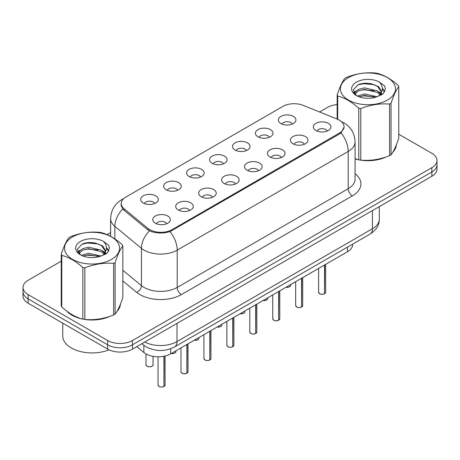 <?xml version="1.0" encoding="UTF-8"?>
<svg xmlns="http://www.w3.org/2000/svg" width="460" height="460" viewBox="0 0 460 460"><rect width="100%" height="100%" fill="white"/><g stroke="black" fill="none" stroke-linecap="round" stroke-linejoin="round"><path stroke-width="0.69" d="M257.991 136.798A8.786 5.071 180 0 1 256.249 135.366A8.786 5.071 180 0 1 259.158 129.064A8.786 5.071 180 0 1 270.411 129.628A8.786 5.071 180 0 1 272.153 135.366A8.786 5.071 180 0 1 257.991 136.798M269.341 137.327A5.273 3.042 0 0 0 267.927 135.844A5.273 3.042 0 0 0 262.735 135.073A5.273 3.042 0 0 0 259.06 137.327M235.054 150.046A8.786 5.071 180 0 1 233.306 148.609A8.786 5.071 180 0 1 236.216 142.307A8.786 5.071 180 0 1 247.474 142.87A8.786 5.071 180 0 1 249.216 148.609A8.786 5.071 180 0 1 235.054 150.046M246.405 150.57A5.273 3.042 0 0 0 244.99 149.086A5.273 3.042 0 0 0 239.798 148.315A5.273 3.042 0 0 0 236.124 150.57M212.112 163.288A8.786 5.071 180 0 1 210.369 161.851A8.786 5.071 180 0 1 213.279 155.549A8.786 5.071 180 0 1 224.532 156.118A8.786 5.071 180 0 1 226.28 161.851A8.786 5.071 180 0 1 212.112 163.288M223.462 163.812A5.273 3.042 0 0 0 222.048 162.334A5.273 3.042 0 0 0 216.855 161.558A5.273 3.042 0 0 0 213.181 163.812M189.175 176.531A8.786 5.071 180 0 1 187.433 175.099A8.786 5.071 180 0 1 190.342 168.791A8.786 5.071 180 0 1 201.595 169.361A8.786 5.071 180 0 1 203.337 175.099A8.786 5.071 180 0 1 189.175 176.531M200.525 177.06A5.273 3.042 0 0 0 199.111 175.576A5.273 3.042 0 0 0 193.919 174.806A5.273 3.042 0 0 0 190.244 177.06M166.232 189.773A8.786 5.071 180 0 1 164.49 188.341A8.786 5.071 180 0 1 167.4 182.039A8.786 5.071 180 0 1 178.658 182.603A8.786 5.071 180 0 1 180.4 188.341A8.786 5.071 180 0 1 166.232 189.773M177.589 190.302A5.273 3.042 0 0 0 176.174 188.818A5.273 3.042 0 0 0 170.982 188.048A5.273 3.042 0 0 0 167.302 190.302M143.296 203.021A8.786 5.071 180 0 1 141.553 201.583A8.786 5.071 180 0 1 144.463 195.281A8.786 5.071 180 0 1 155.716 195.845A8.786 5.071 180 0 1 157.458 201.583A8.786 5.071 180 0 1 143.296 203.021M154.646 203.544A5.273 3.042 0 0 0 153.232 202.061A5.273 3.042 0 0 0 148.039 201.29A5.273 3.042 0 0 0 144.365 203.544M280.928 123.556A8.786 5.071 180 0 1 279.185 122.124A8.786 5.071 180 0 1 282.095 115.816A8.786 5.071 180 0 1 293.353 116.386A8.786 5.071 180 0 1 295.096 122.124A8.786 5.071 180 0 1 280.928 123.556M292.284 124.085A5.273 3.042 0 0 0 290.869 122.601A5.273 3.042 0 0 0 285.677 121.831A5.273 3.042 0 0 0 281.997 124.085M292.98 143.756A8.786 5.071 180 0 1 291.237 142.324A8.786 5.071 180 0 1 294.147 136.022A8.786 5.071 180 0 1 305.4 136.585A8.786 5.071 180 0 1 307.142 142.324A8.786 5.071 180 0 1 292.98 143.756M304.33 144.285A5.273 3.042 0 0 0 302.916 142.801A5.273 3.042 0 0 0 297.723 142.031A5.273 3.042 0 0 0 294.049 144.285M270.037 156.998A8.786 5.071 180 0 1 268.295 155.566A8.786 5.071 180 0 1 271.204 149.264A8.786 5.071 180 0 1 282.463 149.828A8.786 5.071 180 0 1 284.205 155.566A8.786 5.071 180 0 1 270.037 156.998M281.393 157.527A5.273 3.042 0 0 0 279.979 156.043A5.273 3.042 0 0 0 274.787 155.273A5.273 3.042 0 0 0 271.107 157.527M247.1 170.246A8.786 5.071 180 0 1 245.358 168.808A8.786 5.071 180 0 1 248.268 162.506A8.786 5.071 180 0 1 259.52 163.07A8.786 5.071 180 0 1 261.263 168.808A8.786 5.071 180 0 1 247.1 170.246M258.451 170.769A5.273 3.042 0 0 0 257.036 169.286A5.273 3.042 0 0 0 251.844 168.515A5.273 3.042 0 0 0 248.17 170.769M224.164 183.488A8.786 5.071 180 0 1 222.421 182.051A8.786 5.071 180 0 1 225.325 175.749A8.786 5.071 180 0 1 236.584 176.318A8.786 5.071 180 0 1 238.326 182.051A8.786 5.071 180 0 1 224.164 183.488M235.514 184.011A5.273 3.042 0 0 0 234.1 182.534A5.273 3.042 0 0 0 228.907 181.757A5.273 3.042 0 0 0 225.233 184.011M201.221 196.73A8.786 5.071 180 0 1 199.479 195.299A8.786 5.071 180 0 1 202.388 188.997A8.786 5.071 180 0 1 213.647 189.56A8.786 5.071 180 0 1 215.389 195.299A8.786 5.071 180 0 1 201.221 196.73M212.577 197.259A5.273 3.042 0 0 0 211.163 195.776A5.273 3.042 0 0 0 205.971 195.005A5.273 3.042 0 0 0 202.291 197.259M178.284 209.973A8.786 5.071 180 0 1 176.542 208.541A8.786 5.071 180 0 1 179.452 202.239A8.786 5.071 180 0 1 190.704 202.802A8.786 5.071 180 0 1 192.447 208.541A8.786 5.071 180 0 1 178.284 209.973M189.635 210.502A5.273 3.042 0 0 0 188.22 209.018A5.273 3.042 0 0 0 183.028 208.248A5.273 3.042 0 0 0 179.354 210.502M155.342 223.221A8.786 5.071 180 0 1 153.6 221.783A8.786 5.071 180 0 1 156.509 215.481A8.786 5.071 180 0 1 167.768 216.045A8.786 5.071 180 0 1 169.51 221.783A8.786 5.071 180 0 1 155.342 223.221M166.698 223.744A5.273 3.042 0 0 0 165.284 222.261A5.273 3.042 0 0 0 160.091 221.49A5.273 3.042 0 0 0 156.417 223.744M315.916 130.513A8.786 5.071 180 0 1 314.174 129.076A8.786 5.071 180 0 1 317.084 122.774A8.786 5.071 180 0 1 328.342 123.343A8.786 5.071 180 0 1 330.084 129.076A8.786 5.071 180 0 1 315.916 130.513M327.267 131.037A5.273 3.042 0 0 0 325.853 129.559A5.273 3.042 0 0 0 320.66 128.783A5.273 3.042 0 0 0 316.986 131.037M337.284 119.14A15.812 9.125 180 0 1 339.394 120.163A15.812 9.125 180 0 1 344.028 126.615A15.812 9.125 180 0 1 339.394 133.072L172.115 229.649A15.812 9.125 180 0 1 147.982 228.43L124.108 208.748A15.812 9.125 180 0 1 121.25 203.51A15.812 9.125 180 0 1 125.879 197.058L282.94 106.381A15.812 9.125 180 0 1 303.186 105.357L337.284 119.14M352.607 244.151L352.607 244.593A17.566 10.143 180 0 1 347.461 251.769L170.671 353.838A17.566 10.143 180 0 1 143.859 352.481L136.769 346.633M66.803 311.138A28.399 16.399 0 0 0 71.956 315.209A28.399 16.399 0 0 0 82.535 319.067M344.149 127.046L341.05 132.837L339.52 133.946L170.045 231.564C163.777 233.456 157.51 233.456 151.242 231.564L147.695 229.77L123.82 210.082L122.757 209.007L120.963 204.447M61.237 261.154L28.146 280.261A17.566 10.143 0 0 0 23 287.431L23 296.039A17.566 10.143 0 0 0 28.146 303.209L107.646 349.105L107.646 344.804A17.566 10.143 0 0 0 132.491 344.804L431.854 171.965A17.566 10.143 0 0 0 437 164.795A17.566 10.143 0 0 1 431.854 171.965L132.491 344.804A17.566 10.143 0 0 1 107.646 344.804L28.146 298.902L107.646 344.804L107.646 340.498A17.566 10.143 0 0 0 132.491 340.498L431.854 167.664A17.566 10.143 0 0 0 437 160.494A17.566 10.143 0 0 0 431.854 153.318L398.762 134.211M23 291.732A17.566 10.143 0 0 0 28.146 298.902A17.566 10.143 0 0 1 23 291.732M355.074 158.918A28.399 16.399 0 0 0 358.466 159.758M359.812 160.017A28.399 16.399 0 0 0 385.854 157.044M392.834 152.225A28.399 16.399 0 0 0 396.342 144.934M83.881 319.32A28.399 16.399 0 0 0 109.923 316.348M116.903 311.529A28.399 16.399 0 0 0 120.416 304.244M337.168 104.575A17.566 10.143 0 0 0 327.509 107.421L319.596 111.987M110.618 232.639L107.163 234.64M93.207 242.696L92.724 242.972M77.74 251.626L80.218 250.2M23 287.431A17.566 10.143 0 0 0 28.146 294.601L107.646 340.498M120.244 305.526A28.399 16.399 0 0 0 120.14 305.089M396.169 146.217A28.399 16.399 0 0 0 396.072 145.785M107.646 349.105A17.566 10.143 0 0 0 132.491 349.105L431.854 176.266A17.566 10.143 0 0 0 437 169.096L437 160.494M324.501 293.756L324.478 293.808C322.391 294.48 320.787 294.463 319.671 293.75L318.613 292.261A3.513 2.03 0 0 0 319.642 293.693A3.513 2.03 0 0 0 324.501 293.756L324.501 265.023M324.478 293.808L324.421 293.802A3.398 1.961 180 0 1 319.729 293.744M324.501 293.612L324.72 264.897M301.565 306.998L301.541 307.056C299.454 307.723 297.85 307.705 296.729 306.992L295.676 305.503A3.513 2.03 0 0 0 296.706 306.941A3.513 2.03 0 0 0 301.565 306.998L301.565 278.265M301.541 307.056L301.484 307.044A3.398 1.961 180 0 1 296.786 306.987M301.565 306.854L301.777 278.145M278.622 320.24L278.599 320.298C276.512 320.971 274.913 320.948 273.792 320.235L272.74 318.745A3.513 2.03 0 0 0 273.769 320.183A3.513 2.03 0 0 0 278.622 320.24L278.622 291.513M278.599 320.298L278.547 320.286A3.398 1.961 180 0 1 273.849 320.229M278.622 320.097L278.84 291.387M255.685 333.488L255.662 333.54C253.575 334.213 251.971 334.19 250.849 333.477L249.797 331.993A3.513 2.03 0 0 0 250.827 333.425A3.513 2.03 0 0 0 255.685 333.488L255.685 304.756M255.662 333.54L255.605 333.534A3.398 1.961 180 0 1 250.913 333.471M255.685 333.345L255.904 304.629M232.748 346.731L232.72 346.782C230.638 347.455 229.034 347.438 227.913 346.725L226.861 345.236A3.513 2.03 0 0 0 227.89 346.667A3.513 2.03 0 0 0 232.748 346.731L232.748 317.998M232.72 346.782L232.668 346.777A3.398 1.961 180 0 1 227.97 346.719M232.748 346.587L232.961 317.872M355.074 158.729A28.106 16.226 0 0 0 355.586 158.878M363.164 160.298A28.106 16.226 0 0 0 383.985 157.642M393.472 151.121A28.106 16.226 0 0 0 395.928 145.964M67.982 312.012A28.106 16.226 0 0 0 72.162 315.089A28.106 16.226 0 0 0 79.66 318.182M87.233 319.602A28.106 16.226 0 0 0 108.054 316.946M117.541 310.431A28.106 16.226 0 0 0 119.997 305.273M62.755 323.19L62.755 336.03A29.279 16.905 0 0 0 71.334 347.984A29.279 16.905 0 0 0 108.997 349.807M348.502 77.608A27.519 15.887 -0 0 0 348.502 100.079A27.519 15.887 -0 0 0 387.423 100.079A27.519 15.887 -0 0 0 387.423 77.608A27.519 15.887 -0 0 0 348.502 77.608M355.074 158.694L358.783 159.844A31.619 18.256 -0 0 0 360.784 160.155C370.346 160.988 379.943 159.505 389.58 155.698A31.619 18.256 -0 0 0 390.327 155.284A31.619 18.256 -0 0 0 391.046 154.853C393.605 151.65 396.175 146.107 398.762 138.23L398.762 86.635A31.619 18.256 -0 0 0 398.222 85.479C391.178 79.097 384.152 75.037 377.148 73.307A31.619 18.256 -0 0 0 375.141 72.996C365.504 72.174 355.908 73.657 346.351 77.452A31.619 18.256 -0 0 0 345.604 77.866A31.619 18.256 -0 0 0 344.885 78.298C342.303 81.546 339.733 87.09 337.168 94.921A31.619 18.256 -0 0 0 337.709 96.077L337.709 119.318M358.783 159.844L358.783 108.249C351.739 101.867 344.712 97.807 337.709 96.077M358.783 108.249A31.619 18.256 -0 0 0 360.784 108.554L360.784 160.155M389.58 155.698L389.58 104.104C380.023 103.264 370.426 104.754 360.784 108.554M389.58 104.104A31.619 18.256 -0 0 0 390.327 103.684A31.619 18.256 -0 0 0 391.046 103.258L391.046 154.853M377.073 96.715L364.498 93.932L357.368 96.042M375.32 97.284L364.498 95.45L358.972 96.738M381.006 95.139L380.886 94.823M380.512 94.058L377.43 90.873L364.498 87.86L358.501 89.355L355.034 92.316L354.579 93.92M380.017 94.812L377.43 92.391L364.498 89.378L358.501 90.873L354.855 94.219M378.844 96.123L380.897 93.276L381.351 91.275L378.66 86.624L371.312 83.789C366.304 82.771 361.847 83.122 357.949 84.853L353.234 89.993L356.397 95.496M380.644 95.329L381.351 92.477M381.311 91.873L377.43 86.319L371.663 83.858M356.397 82.168A16.359 9.447 -0 0 0 356.397 95.525A16.359 9.447 -0 0 0 376.849 96.778L383.226 93.685L385.376 88.843L384.64 85.957L379.281 82.024A16.359 9.447 -0 0 0 356.397 82.168M379.281 82.024C382.691 85.485 383.226 89.24 380.897 93.271M337.168 119.094L337.168 94.921M398.762 86.635C396.198 89.838 393.628 95.375 391.046 103.258M374.118 96.778L363.457 95.864L359.214 96.634M381.909 94.622L381.156 94.018M380.707 93.696L379.943 93.196M374.118 90.706L363.457 89.792L359.214 90.562M355.114 92.167L353.866 92.937M384.566 91.873L382.323 88.924M374.164 84.646L363.457 83.72L357.753 84.939M385.376 88.993L384.64 85.957M382.392 94.306L381.294 93.363M380.966 93.115L378.344 91.551M356.149 90.89L353.585 92.379M384.75 91.511L382.317 88.159M72.576 236.917A27.519 15.887 -0 0 0 72.576 259.388A27.519 15.887 -0 0 0 111.498 259.388A27.519 15.887 -0 0 0 111.498 236.917A27.519 15.887 -0 0 0 72.576 236.917M69.673 237.176A31.619 18.256 -0 0 0 68.954 237.607C66.372 240.856 63.802 246.393 61.237 254.23A31.619 18.256 -0 0 0 61.778 255.386L61.778 306.981C68.787 313.346 75.808 317.4 82.852 319.154A31.619 18.256 -0 0 0 84.859 319.459C94.415 320.298 104.012 318.815 113.649 315.008A31.619 18.256 -0 0 0 114.396 314.588A31.619 18.256 -0 0 0 115.115 314.163C117.674 310.96 120.25 305.417 122.831 297.539L122.831 245.939A31.619 18.256 -0 0 0 122.291 244.783C115.247 238.401 108.226 234.347 101.217 232.616A31.619 18.256 -0 0 0 99.216 232.306C89.573 231.483 79.977 232.967 70.42 236.762A31.619 18.256 -0 0 0 69.673 237.176M82.852 319.154L82.852 267.553C75.808 261.171 68.787 257.117 61.778 255.386M82.852 267.553A31.619 18.256 -0 0 0 84.859 267.864L84.859 319.459M113.649 315.008L113.649 263.407C104.092 262.574 94.495 264.057 84.859 267.864M113.649 263.407A31.619 18.256 -0 0 0 114.396 262.993A31.619 18.256 -0 0 0 115.115 262.562L115.115 314.163M61.237 254.23L61.237 305.825A31.619 18.256 -0 0 0 61.778 306.981M101.142 256.019L88.573 253.242L81.437 255.346M99.389 256.588L88.573 254.759L83.041 256.042M105.075 254.449L104.955 254.127M104.581 253.362L101.499 250.183L88.573 247.169L82.57 248.664L79.103 251.62L78.654 253.23M104.087 254.121L101.499 251.7L88.573 248.687L82.57 250.183L78.924 253.523M102.913 255.432L104.966 252.586L105.42 250.579L102.729 245.933L95.381 243.098C90.373 242.075 85.922 242.431 82.018 244.156L77.303 249.297L80.465 254.8M104.713 254.639L105.42 251.787M105.38 251.177L101.499 245.628L95.732 243.162M80.465 241.471A16.359 9.447 -0 0 0 80.465 254.828A16.359 9.447 -0 0 0 100.918 256.082L107.295 252.988L109.445 248.153L108.715 245.266L103.35 241.327A16.359 9.447 -0 0 0 80.465 241.471M103.35 241.327C106.76 244.795 107.295 248.544 104.966 252.58M122.831 245.939C120.267 249.142 117.697 254.685 115.115 262.562M98.187 256.082L87.526 255.168L83.289 255.944M105.978 253.926L105.231 253.328M104.776 253L104.017 252.5M98.187 250.01L87.526 249.096L83.289 249.872M79.189 251.47L77.935 252.241M108.635 251.183L106.392 248.233M98.233 243.949L87.526 243.024L81.823 244.248M109.445 248.302L108.715 245.266M106.461 253.609L105.363 252.672M105.035 252.425L102.413 250.855M108.824 250.821L106.386 247.468M209.806 359.973L209.783 360.03C207.696 360.697 206.091 360.68 204.976 359.967L203.918 358.478A3.513 2.03 0 0 0 204.947 359.916A3.513 2.03 0 0 0 209.806 359.973L209.806 331.24M209.783 360.03L209.725 360.019A3.398 1.961 180 0 1 205.033 359.961M209.806 359.829L210.024 331.119M186.869 373.215L186.846 373.273C184.759 373.945 183.155 373.922 182.033 373.209L180.981 371.72A3.513 2.03 0 0 0 182.011 373.158A3.513 2.03 0 0 0 186.869 373.215L186.869 344.488M186.846 373.273L186.789 373.261A3.398 1.961 180 0 1 182.091 373.204M186.869 373.072L187.088 344.362M163.927 386.463L163.904 386.515C161.816 387.188 160.218 387.165 159.097 386.452L158.044 384.968A3.513 2.03 0 0 0 159.074 386.4A3.513 2.03 0 0 0 163.927 386.463L163.927 356.264M163.904 386.515L163.852 386.509A3.398 1.961 180 0 1 159.154 386.446M163.927 386.32L164.145 356.218M124.108 208.748L124.108 210.323M147.982 228.43L147.982 229.994M172.115 229.649L172.115 230.598M339.394 133.072L339.394 134.021M347.461 247.123L347.461 251.769M143.859 345.299L143.859 352.481M170.671 348.743L170.671 353.838M355.074 173.776A29.279 16.905 180 0 1 352.354 195.874L181.349 294.601A5.853 3.381 60 0 1 177.209 287.431L348.214 188.698A23.425 13.524 0 0 0 355.074 179.136L355.074 141.847A23.425 13.524 180 0 1 348.214 151.409A20.493 11.833 -120 0 0 341.05 132.837M181.349 294.601A29.279 16.905 180 0 1 139.944 294.601A29.279 16.905 180 0 1 136.66 292.347L122.831 280.939M149.442 230.857A20.493 13.708 129.5 0 0 141.456 248.331L141.456 285.625A23.425 13.524 0 0 0 144.083 287.431A23.425 13.524 0 0 0 177.209 287.431L177.209 250.136A23.425 13.524 180 0 1 144.083 250.136A23.425 13.524 180 0 1 141.456 248.331L114.856 226.395A23.425 13.524 180 0 1 110.618 218.638L110.618 236.308M170.045 231.564A20.493 11.833 60 0 1 177.209 250.136L348.214 151.409L348.214 188.698A5.853 3.381 60 0 0 352.354 195.874M123.28 199.036A20.493 11.833 -120 0 0 121.727 199.697C114.718 203.901 111.015 210.22 110.618 218.638M122.757 209.007A20.493 13.708 129.5 0 0 114.856 226.395L114.856 238.889M132.491 340.498L132.491 349.105M431.854 167.664L431.854 176.266M28.146 294.601L28.146 303.209M122.831 270.267L141.456 285.625A5.853 3.916 -50.5 0 1 136.66 292.347M144.722 342.044A23.425 13.524 0 0 0 177.002 341.579L372.439 228.741A23.425 13.524 0 0 0 379.299 219.178C379.471 224.992 376.372 229.965 370.012 234.105L174.576 346.938A11.713 6.762 60 0 0 177.002 341.579L177.002 323.409M372.439 210.571L372.439 228.741A11.713 6.762 60 0 1 370.012 234.105M142.186 343.511A11.713 7.831 129.5 0 0 143.393 344.931L141.881 343.683M324.72 293.63A3.513 2.03 0 0 0 325.64 292.261L325.64 264.368M286.039 287.23A3.513 2.03 0 0 0 290.651 285.303L290.398 286.091L288.822 287.132L285.976 287.264M289.582 286.764A3.398 1.961 180 0 1 286.005 287.247M301.777 306.872A3.513 2.03 0 0 0 302.703 305.503L302.703 277.61M278.84 320.12A3.513 2.03 0 0 0 279.766 318.745L279.766 290.852M255.904 333.362A3.513 2.03 0 0 0 256.824 331.993L256.824 304.094M232.961 346.604A3.513 2.03 0 0 0 233.887 345.236L233.887 317.342M263.103 300.472A3.513 2.03 0 0 0 267.714 298.546L267.455 299.334L265.886 300.374L263.039 300.512M266.645 300.006A3.398 1.961 180 0 1 263.068 300.489M240.16 313.72A3.513 2.03 0 0 0 244.777 311.794L244.519 312.576L242.949 313.616L240.097 313.754M243.702 313.248A3.398 1.961 180 0 1 240.131 313.737M217.223 326.962A3.513 2.03 0 0 0 221.835 325.036L221.582 325.818L220.006 326.859L217.16 326.997M220.765 326.491A3.398 1.961 180 0 1 217.189 326.979M210.024 359.846A3.513 2.03 0 0 0 210.945 358.478L210.945 330.585M187.088 373.094A3.513 2.03 0 0 0 188.008 371.72L188.008 343.827M164.145 386.337A3.513 2.03 0 0 0 165.071 384.968L165.071 356.011M194.281 340.204A3.513 2.03 0 0 0 198.898 338.278L198.639 339.066L197.07 340.107L194.223 340.239M197.829 339.739A3.398 1.961 180 0 1 194.252 340.222M171.344 353.447A3.513 2.03 0 0 0 175.961 351.52L175.703 352.308L174.127 353.349L171.281 353.487M174.886 352.981A3.398 1.961 180 0 1 171.315 353.464M147.022 366.2A3.513 2.03 0 0 0 150.851 366.637A3.513 2.03 0 0 0 153.019 364.768C154.192 365.654 149.327 367.816 147.045 366.252L145.992 364.768A3.513 2.03 0 0 0 147.022 366.2M151.949 366.223A3.398 1.961 180 0 1 147.102 366.246M121.25 203.51L121.25 206.264M344.028 126.615L344.028 128.196M355.074 141.847C354.677 133.423 350.974 127.109 343.971 122.9L341.015 121.457M123.941 198.415L121.727 199.697M174.576 346.938C165.151 351.676 155.727 351.676 146.303 346.938L143.393 344.931M379.299 219.178L379.299 206.615M318.613 292.261L318.613 268.421M325.64 292.261L324.697 293.687M290.651 285.303L290.651 284.567M295.676 305.503L295.676 281.664M302.703 305.503L301.754 306.929M272.74 318.745L272.74 294.912M279.766 318.745L278.817 320.171M249.797 331.993L249.797 308.154M256.824 331.993L255.881 333.414M226.861 345.236L226.861 321.396M233.887 345.236L232.938 346.662M267.714 298.546L267.714 297.81M244.777 311.794L244.777 311.052M221.835 325.036L221.835 324.294M396.072 146.654L396.072 145.607M120.14 305.963L120.14 304.917M203.918 358.478L203.918 334.638M210.945 358.478L210.001 359.904M180.981 371.72L180.981 347.886M188.008 371.72L187.059 373.146M158.044 384.968L158.044 356.805M165.071 384.968L164.122 386.388M198.898 338.278L198.898 337.542M175.961 351.52L175.961 350.784M153.019 364.768L153.019 356.345M145.992 364.768L145.992 353.93"/></g></svg>
